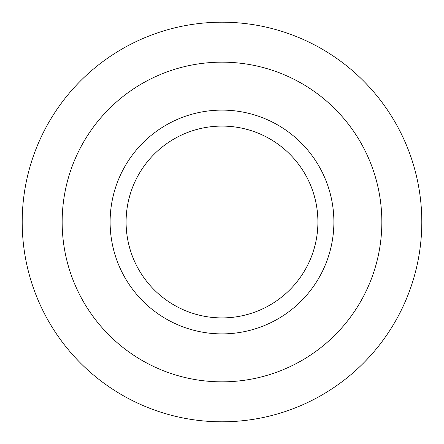 <?xml version="1.0" encoding="UTF-8"?>
<svg xmlns="http://www.w3.org/2000/svg" width="444" height="444" viewBox="0 0 444 444"><rect width="100%" height="100%" fill="white"/><g stroke="black" fill="none" stroke-linecap="round" stroke-linejoin="round"><path stroke-width="0.67" d="M222 333.888A111.888 111.888 0 0 1 125.103 166.056A111.888 111.888 0 0 1 318.897 166.056A111.888 111.888 0 0 1 222 333.888M222 62.16A159.84 159.84 0 0 1 360.428 301.92A159.84 159.84 0 0 1 83.572 301.92A159.84 159.84 0 0 1 222 62.16M222 22.2A199.8 199.8 0 0 1 395.032 321.9A199.8 199.8 0 0 1 48.968 321.9A199.8 199.8 0 0 1 222 22.2M222 317.904A95.904 95.904 0 0 0 305.056 174.048A95.904 95.904 0 0 0 138.944 174.048A95.904 95.904 0 0 0 222 317.904"/></g></svg>
